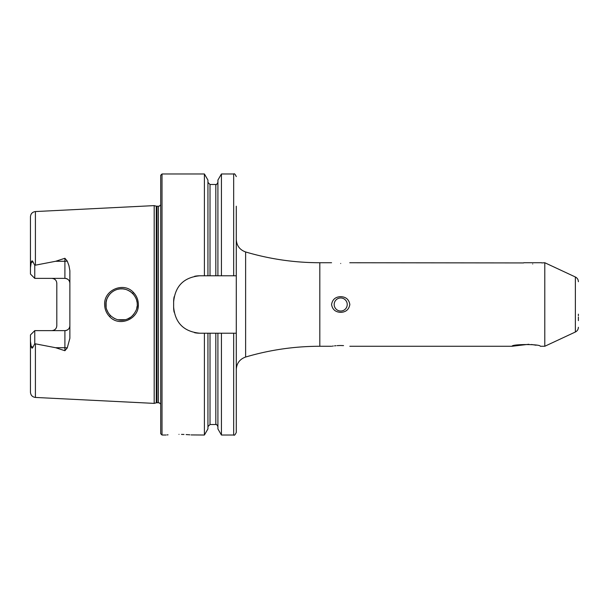 <?xml version="1.0" encoding="UTF-8"?>
<svg xmlns="http://www.w3.org/2000/svg" width="609" height="609" viewBox="0 0 609 609"><rect width="100%" height="100%" fill="white"/><g stroke="black" fill="none" stroke-linecap="round" stroke-linejoin="round"><path stroke-width="0.91" d="M532.7 263.979C519.896 262.624 519.896 262.624 532.7 263.979C545.497 262.624 545.497 262.624 532.7 263.979M349.772 262.745L523.626 262.936M133.432 292.449C136.622 295.799 138.266 299.818 138.35 304.5C139.073 319.116 119.318 327.444 109.59 316.589C106.377 313.224 104.725 309.189 104.634 304.5C103.88 289.831 123.81 281.564 133.432 292.449L132.648 293.447C127.273 288.826 121.747 287.615 116.075 289.831C109.544 292.328 105.547 298.989 105.89 304.5C105.738 308.375 107.268 312.074 110.495 315.591C115.9 320.311 121.594 321.438 127.57 318.964C132.404 317.685 138.281 308.969 137.215 304.5C137.436 300.922 135.914 297.238 132.648 293.447M544.789 346.27L544.789 262.73L575.368 276.988L575.368 332.012L544.789 346.27L540.312 346.27C540.564 343.986 511.712 344.001 512.032 346.27L528.833 344.275M343.545 345.6L340.697 345.524C352.238 346.308 352.238 346.308 340.697 345.524C329.164 346.308 329.164 346.308 340.697 345.524L340.385 345.524M340.012 345.524L337.15 345.638M336.016 345.722L334.486 345.874M333.306 346.011L332.377 346.14M340.697 297.976A6.524 6.524 0 0 0 334.174 304.5A6.524 6.524 0 0 0 340.697 311.024A6.524 6.524 0 0 0 347.229 304.5A6.524 6.524 0 0 0 340.697 297.976M340.697 312.348C335.468 312.128 332.423 309.509 331.562 304.5C332.43 299.483 335.475 296.865 340.697 296.652C345.927 296.865 348.972 299.483 349.84 304.5C348.98 309.509 345.935 312.128 340.697 312.348M340.697 263.476C329.172 262.692 329.172 262.692 340.697 263.476C352.238 262.692 352.238 262.692 340.697 263.476M168.038 434.826L166.942 434.925M178.985 434.369C162.146 435.077 162.146 435.077 178.985 434.369C195.824 435.077 195.824 435.077 178.985 434.369M67.249 261.071A4.963 1.698 0 0 1 64.904 261.276L64.904 278.366C67.98 278.716 69.632 280.368 69.868 283.33A4.963 4.963 0 0 0 64.904 278.366L34.759 278.366L34.759 265.296L55.655 261.276L64.904 258.277L67.249 261.071L68.946 265.631L69.868 270.67L69.868 338.33L67.249 347.929A4.963 1.698 0 0 0 64.904 347.724L64.904 350.723L67.249 347.929M136.713 308.443L137.139 306.068M106.103 301.927L106.126 307.18M106.742 309.585L108.082 312.493M109.178 314.099L110.792 315.881M113.594 317.989L115.101 318.773M117.994 319.755L125.325 319.702M127.608 318.941L130.768 317.167M131.894 316.269L133.744 314.335M331.562 346.27L319.816 346.27C294.566 346.285 269.84 349.878 245.625 357.034C239.756 359.143 236.642 363.314 236.284 369.549L236.284 275.786L199.737 275.786C183.88 277.316 175.179 286.017 173.634 301.889L173.634 307.111C175.148 322.953 183.857 331.654 199.737 333.214L236.284 333.214L236.284 432.413C235.173 434.826 234.305 435.694 233.673 435.024L233.673 333.214M160.707 304.5L160.707 175.285L162.017 173.976L162.017 435.024L160.707 433.715L160.707 304.5M154.184 304.5L154.184 205.614L156.285 206.177L156.285 402.823L154.184 403.386L154.184 304.5M204.403 275.786L204.403 173.976L162.017 173.976M69.868 325.67A4.963 4.963 0 0 1 64.904 330.634C67.98 330.284 69.632 328.632 69.868 325.67A4.963 4.963 0 0 1 64.904 330.634L34.759 330.634L30.45 334.935L30.45 341.314L31.211 346.513C31.729 348.417 32.33 348.622 33 347.122L34.759 343.704L55.655 347.724L64.904 350.723M51.856 278.366C54.932 278.724 56.584 280.376 56.812 283.33L56.812 325.67C56.584 328.624 54.932 330.276 51.856 330.634M541.774 262.936L544.789 262.73M531.467 344.496L536.118 345.227M578.383 315.728L578.383 314.16M35.413 343.895L35.413 397.441C32.376 397.015 30.724 395.271 30.45 392.226L30.45 341.314M34.759 278.366L30.45 274.065L30.45 216.774C30.724 213.729 32.376 211.985 35.413 211.559L154.184 205.614M30.45 267.686L31.211 262.487C31.729 260.583 32.33 260.378 33 261.878L34.759 265.296M207.935 275.786L207.935 180.089L204.403 173.976M217.908 275.786L217.908 180.089L221.432 173.976L221.432 275.786M236.284 275.786L236.284 206.192M207.935 333.214L207.935 428.911L204.403 435.024L204.403 333.214M204.403 435.024L191.066 434.925M189.841 434.818L188.219 434.697M188.196 434.697L186.133 434.567M183.979 434.461L181.505 434.392M233.673 435.024L221.432 435.024L217.908 428.911L217.908 333.214M221.432 435.024L221.432 333.214M137.04 302.163L136.614 300.199M122.904 288.894L120.224 288.894M109.536 294.459L107.382 297.824M106.727 299.445L105.951 303.13M106.75 299.392L107.77 297.055M109.178 294.901L110.907 293.013M113.677 290.965L114.37 290.584M117.956 289.252L120.118 288.902M122.767 288.887L125.264 289.283M127.745 290.112L130.273 291.49M130.775 291.84L133.835 294.779M199.737 275.786A26.103 26.103 0 0 0 194.636 276.288M174.144 296.766A26.103 26.103 0 0 0 173.634 301.889M173.634 307.111A26.103 26.103 0 0 0 174.136 312.211M194.606 332.704A26.103 26.103 0 0 0 199.737 333.214M52.861 278.473A4.963 4.963 0 0 1 55.411 279.874A4.963 4.963 0 0 0 52.861 278.473M52.861 330.527A4.963 4.963 0 0 0 55.411 329.126A4.963 4.963 0 0 1 52.861 330.527M34.759 330.634L34.759 343.704M578.383 320.631L578.383 317.03M578.383 319.603L578.383 318.005M523.824 262.73L541.576 262.73M109.59 316.589L110.495 315.591M319.816 346.27L319.816 262.73C294.566 262.715 269.84 259.122 245.625 251.966C239.756 249.857 236.642 245.686 236.284 239.451M245.625 357.034L245.625 251.966M160.707 404.209L159.566 403.029L158.37 402.739L158.37 206.261L156.285 206.177M158.37 402.739L156.962 402.739L156.962 206.261M35.413 265.105L35.413 211.559M210.021 275.786L210.021 184.489L207.935 182.395M215.814 275.786L215.814 184.489L210.021 184.489M233.673 275.786L233.673 173.976L221.432 173.976M215.814 333.214L215.814 424.511L210.021 424.511L210.021 333.214M33 261.878L31.211 262.487M55.655 261.276L64.904 261.276L64.904 258.277M33 347.122L31.211 346.513M64.904 330.634L64.904 347.724L55.655 347.724M575.368 276.988C577.286 277.986 578.291 279.561 578.383 281.723M156.962 402.739L156.285 402.823M331.562 262.73L319.816 262.73M512.032 346.27L349.84 346.27M35.413 397.441L154.184 403.386M215.814 184.489C216.111 185.09 216.812 184.39 217.908 182.395M233.673 173.976C234.305 173.306 235.173 174.174 236.284 176.587M165.93 435.024L162.017 435.024M210.021 424.511L207.935 426.604M215.814 424.511C216.119 423.91 216.819 424.61 217.908 426.604M158.37 206.261L159.566 205.971L160.707 204.791M575.368 332.012C577.286 331.014 578.291 329.439 578.383 327.277"/></g></svg>
